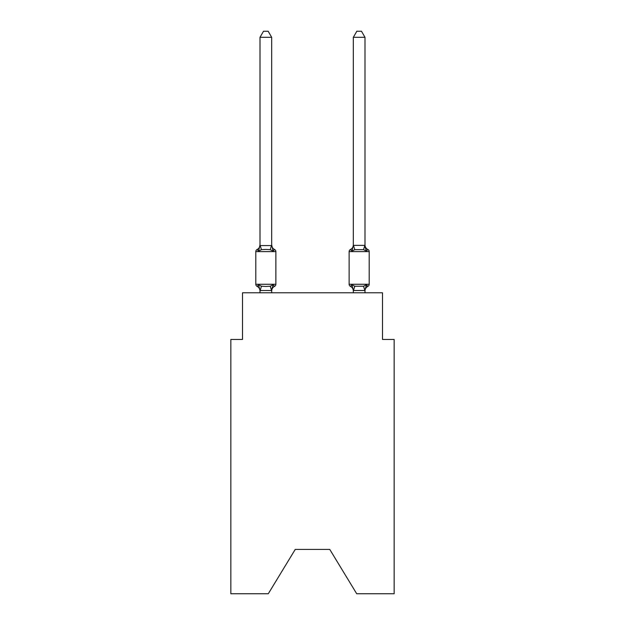 <?xml version="1.0" encoding="UTF-8"?>
<svg xmlns="http://www.w3.org/2000/svg" width="625" height="625" viewBox="0 0 625 625"><rect width="100%" height="100%" fill="white"/><g stroke="black" fill="none" stroke-linecap="round" stroke-linejoin="round"><path stroke-width="0.94" d="M329.766 549.422L356.711 593.75L394.156 593.75L394.156 339.445L382.492 339.445L382.492 292.789L242.508 292.789L242.508 339.445L230.844 339.445L230.844 593.75L268.289 593.75L295.234 549.422L329.766 549.422L295.234 549.422M364.992 292.789L364.992 290.984A5.133 5.133 0 0 1 367.883 286.367L367.219 286.047L367.883 286.367A2.336 2.336 0 0 0 369.195 284.273A2.336 2.336 0 0 1 367.883 286.367A2.336 2.336 0 0 0 369.195 284.273A2.336 2.336 0 0 1 367.883 286.367L367.219 286.047L367.883 286.367A2.336 2.336 0 0 0 369.195 284.273A2.336 2.336 0 0 1 367.883 286.367A2.336 2.336 0 0 0 369.195 284.273A2.336 2.336 0 0 1 367.883 286.367L367.219 286.047L367.883 286.367A2.336 2.336 0 0 0 369.195 284.273A2.336 2.336 0 0 1 367.883 286.367A2.336 2.336 0 0 0 369.195 284.273A2.336 2.336 0 0 1 367.883 286.367L367.219 286.047L367.883 286.367A2.336 2.336 0 0 0 369.195 284.273A2.336 2.336 0 0 1 367.883 286.367A2.336 2.336 0 0 0 369.195 284.273A2.336 2.336 0 0 1 367.883 286.367L367.219 286.047L367.883 286.367A2.336 2.336 0 0 0 369.195 284.273A2.336 2.336 0 0 1 367.883 286.367A2.336 2.336 0 0 0 369.195 284.273A2.336 2.336 0 0 1 367.883 286.367L367.219 286.047L367.883 286.367A2.336 2.336 0 0 0 369.195 284.273A2.336 2.336 0 0 1 367.883 286.367A2.336 2.336 0 0 0 369.195 284.273A2.336 2.336 0 0 1 367.883 286.367L367.219 286.047L367.883 286.367A2.336 2.336 0 0 0 369.195 284.273A2.336 2.336 0 0 1 367.883 286.367A2.336 2.336 0 0 0 369.195 284.273A2.336 2.336 0 0 1 367.883 286.367L367.219 286.047L367.883 286.367A2.336 2.336 0 0 0 369.195 284.273A2.336 2.336 0 0 1 367.883 286.367A2.336 2.336 0 0 0 369.195 284.273A2.336 2.336 0 0 1 367.883 286.367L367.219 286.047L367.883 286.367A2.336 2.336 0 0 0 369.195 284.273A2.336 2.336 0 0 1 367.883 286.367A2.336 2.336 0 0 0 369.195 284.273A2.336 2.336 0 0 1 367.883 286.367L367.219 286.047L367.883 286.367A2.336 2.336 0 0 0 369.195 284.273A2.336 2.336 0 0 1 367.883 286.367A2.336 2.336 0 0 0 369.195 284.273A2.336 2.336 0 0 1 367.883 286.367L367.219 286.047L367.883 286.367A2.336 2.336 0 0 0 369.195 284.273A2.336 2.336 0 0 1 367.883 286.367A2.336 2.336 0 0 0 369.195 284.273A2.336 2.336 0 0 1 367.883 286.367L367.219 286.047L367.883 286.367A2.336 2.336 0 0 0 369.195 284.273A2.336 2.336 0 0 1 367.883 286.367A2.336 2.336 0 0 0 369.195 284.273A2.336 2.336 0 0 1 367.883 286.367L367.219 286.047L367.883 286.367A2.336 2.336 0 0 0 369.195 284.273A2.336 2.336 0 0 1 367.883 286.367A2.336 2.336 0 0 0 369.195 284.273A2.336 2.336 0 0 1 367.883 286.367L367.219 286.047L367.883 286.367A2.336 2.336 0 0 0 369.195 284.273A2.336 2.336 0 0 1 367.883 286.367A2.336 2.336 0 0 0 369.195 284.273A2.336 2.336 0 0 1 367.883 286.367L367.219 286.047L367.883 286.367A2.336 2.336 0 0 0 369.195 284.273A2.336 2.336 0 0 1 367.883 286.367A2.336 2.336 0 0 0 369.195 284.273A2.336 2.336 0 0 1 367.883 286.367L367.219 286.047L367.883 286.367A2.336 2.336 0 0 0 369.195 284.273A2.336 2.336 0 0 1 367.883 286.367A2.336 2.336 0 0 0 369.195 284.273A2.336 2.336 0 0 1 367.883 286.367L366.453 284.727L367.883 286.367A2.336 2.336 0 0 0 369.195 284.273L369.195 251.609L349.133 251.609L349.133 284.273A2.336 2.336 0 0 0 350.438 286.367L351.867 284.727L350.438 286.367A5.133 5.133 0 0 1 353.328 290.984L353.328 290.297L353.328 290.984A5.133 5.133 0 0 0 350.438 286.367L351.867 284.727L350.438 286.367A5.133 5.133 0 0 1 353.328 290.984A5.133 5.133 0 0 0 350.438 286.367L351.867 284.727L350.438 286.367A5.133 5.133 0 0 1 353.328 290.984A5.133 5.133 0 0 0 350.438 286.367A5.133 5.133 0 0 1 353.328 290.984A5.133 5.133 0 0 0 350.438 286.367L351.867 284.727L350.438 286.367A5.133 5.133 0 0 1 353.328 290.984A5.133 5.133 0 0 0 350.438 286.367L351.867 284.727L350.438 286.367A5.133 5.133 0 0 1 353.328 290.984A5.133 5.133 0 0 0 350.438 286.367A5.133 5.133 0 0 1 353.328 290.984A5.133 5.133 0 0 0 350.438 286.367L351.867 284.727L350.438 286.367A5.133 5.133 0 0 1 353.328 290.984A5.133 5.133 0 0 0 350.438 286.367L351.867 284.727L350.438 286.367A5.133 5.133 0 0 1 353.328 290.984A5.133 5.133 0 0 0 350.438 286.367A5.133 5.133 0 0 1 353.328 290.984A5.133 5.133 0 0 0 350.438 286.367A5.133 5.133 0 0 1 353.328 290.984A5.133 5.133 0 0 0 350.438 286.367L351.867 284.727L350.438 286.367A5.133 5.133 0 0 1 353.328 290.984A5.133 5.133 0 0 0 350.438 286.367L351.867 284.727L350.438 286.367A5.133 5.133 0 0 1 353.328 290.984A5.133 5.133 0 0 0 350.438 286.367L351.867 284.727L350.438 286.367A5.133 5.133 0 0 1 353.328 290.984A5.133 5.133 0 0 0 350.438 286.367L351.867 284.727L350.438 286.367A5.133 5.133 0 0 1 353.328 290.984A5.133 5.133 0 0 0 350.438 286.367L351.867 284.727L350.438 286.367A5.133 5.133 0 0 1 353.328 290.984A5.133 5.133 0 0 0 350.438 286.367L351.867 284.727L350.438 286.367A5.133 5.133 0 0 1 353.328 290.984M352.414 249.305L351.867 251.148L350.438 249.508L351.867 251.148L352.414 249.305L351.867 251.148L352.414 249.305L351.867 251.148L352.414 249.305L351.867 251.148L352.414 249.305L351.867 251.148L352.414 249.305L351.867 251.148L352.414 249.305L351.867 251.148L352.414 249.305L351.867 251.148L352.414 249.305L351.867 251.148L352.414 249.305L351.867 251.148L352.414 249.305L351.867 251.148L352.414 249.305L351.867 251.148L352.414 249.305L351.867 251.148L352.414 249.305L351.867 251.148L352.414 249.305L351.867 251.148L352.414 249.305L351.867 251.148L352.414 249.305L351.867 251.148L354.781 249.648L363.539 249.648L366.453 251.148L367.883 249.508A2.336 2.336 0 0 1 369.195 251.609A2.336 2.336 0 0 0 367.883 249.508L366.453 251.148L365.234 247.336L366.453 251.148L367.883 249.508L366.453 251.148L367.883 249.508L366.453 251.148L365.234 247.336L366.453 251.148L367.883 249.508L366.453 251.148L367.883 249.508L366.453 251.148L365.234 247.336L366.453 251.148L367.883 249.508L366.453 251.148L367.883 249.508L366.453 251.148L365.234 247.336L366.453 251.148L367.883 249.508L366.453 251.148L367.883 249.508L366.453 251.148L365.234 247.336L366.453 251.148L367.883 249.508L366.453 251.148L367.883 249.508L366.453 251.148L365.234 247.336L366.453 251.148L367.883 249.508L366.453 251.148L367.883 249.508L366.453 251.148L365.234 247.336L366.453 251.148L367.883 249.508L366.453 251.148L367.883 249.508L366.453 251.148L365.234 247.336L366.453 251.148L367.883 249.508L366.453 251.148L367.883 249.508L366.453 251.148L365.234 247.336L366.453 251.148L367.883 249.508L366.453 251.148L367.883 249.508L366.453 251.148L365.234 247.336L366.453 251.148L367.883 249.508L366.453 251.148L367.883 249.508L366.453 251.148L365.234 247.336L366.453 251.148L367.883 249.508L366.453 251.148L367.883 249.508L366.453 251.148L365.234 247.336L366.453 251.148L367.883 249.508L366.453 251.148L367.883 249.508L366.453 251.148L365.234 247.336L366.453 251.148L367.883 249.508L366.453 251.148L367.883 249.508L366.453 251.148L365.234 247.336L366.453 251.148L367.883 249.508L366.453 251.148L367.883 249.508L366.453 251.148L365.234 247.336L366.453 251.148L367.883 249.508L366.453 251.148L367.883 249.508L366.453 251.148L365.234 247.336L366.453 251.148L367.883 249.508A5.133 5.133 0 0 1 364.992 244.891L364.992 37.312L353.328 37.312L353.328 245.375L364.992 245.375M364.992 290.508L353.328 290.508L351.867 284.727L350.438 286.367A2.336 2.336 0 0 1 349.133 284.273A2.336 2.336 0 0 0 350.438 286.367A2.336 2.336 0 0 1 349.133 284.273A2.336 2.336 0 0 0 350.438 286.367A2.336 2.336 0 0 1 349.133 284.273A2.336 2.336 0 0 0 350.438 286.367A2.336 2.336 0 0 1 349.133 284.273A2.336 2.336 0 0 0 350.438 286.367A2.336 2.336 0 0 1 349.133 284.273A2.336 2.336 0 0 0 350.438 286.367A2.336 2.336 0 0 1 349.133 284.273A2.336 2.336 0 0 0 350.438 286.367A2.336 2.336 0 0 1 349.133 284.273A2.336 2.336 0 0 0 350.438 286.367A2.336 2.336 0 0 1 349.133 284.273A2.336 2.336 0 0 0 350.438 286.367A2.336 2.336 0 0 1 349.133 284.273A2.336 2.336 0 0 0 350.438 286.367A2.336 2.336 0 0 1 349.133 284.273A2.336 2.336 0 0 0 350.438 286.367A2.336 2.336 0 0 1 349.133 284.273A2.336 2.336 0 0 0 350.438 286.367L351.867 284.727L350.438 286.367A2.336 2.336 0 0 1 349.133 284.273A2.336 2.336 0 0 0 350.438 286.367L351.867 284.727L350.438 286.367A2.336 2.336 0 0 1 349.133 284.273A2.336 2.336 0 0 0 350.438 286.367L351.867 284.727L350.438 286.367A2.336 2.336 0 0 1 349.133 284.273A2.336 2.336 0 0 0 350.438 286.367L351.867 284.727L350.438 286.367A2.336 2.336 0 0 1 349.133 284.273A2.336 2.336 0 0 0 350.438 286.367L351.867 284.727L354.781 286.227L363.539 286.227L366.453 284.727L364.992 290.297M353.328 245.375L351.867 251.148L350.438 249.508A2.336 2.336 0 0 0 349.133 251.609M353.328 244.891L353.328 244.891A5.133 5.133 0 0 1 350.438 249.508L351.867 251.148M260.008 290.984L260.008 290.984A5.133 5.133 0 0 0 257.117 286.367A2.336 2.336 0 0 1 255.805 284.273A2.336 2.336 0 0 0 257.117 286.367L258.547 284.727L257.117 286.367A2.336 2.336 0 0 1 255.805 284.273A2.336 2.336 0 0 0 257.117 286.367A2.336 2.336 0 0 1 255.805 284.273A2.336 2.336 0 0 0 257.117 286.367A2.336 2.336 0 0 1 255.805 284.273A2.336 2.336 0 0 0 257.117 286.367A2.336 2.336 0 0 1 255.805 284.273A2.336 2.336 0 0 0 257.117 286.367A2.336 2.336 0 0 1 255.805 284.273A2.336 2.336 0 0 0 257.117 286.367A2.336 2.336 0 0 1 255.805 284.273A2.336 2.336 0 0 0 257.117 286.367A2.336 2.336 0 0 1 255.805 284.273A2.336 2.336 0 0 0 257.117 286.367A2.336 2.336 0 0 1 255.805 284.273A2.336 2.336 0 0 0 257.117 286.367A2.336 2.336 0 0 1 255.805 284.273A2.336 2.336 0 0 0 257.117 286.367A2.336 2.336 0 0 1 255.805 284.273A2.336 2.336 0 0 0 257.117 286.367A2.336 2.336 0 0 1 255.805 284.273A2.336 2.336 0 0 0 257.117 286.367A2.336 2.336 0 0 1 255.805 284.273A2.336 2.336 0 0 0 257.117 286.367A2.336 2.336 0 0 1 255.805 284.273A2.336 2.336 0 0 0 257.117 286.367A2.336 2.336 0 0 1 255.805 284.273A2.336 2.336 0 0 0 257.117 286.367A2.336 2.336 0 0 1 255.805 284.273A2.336 2.336 0 0 0 257.117 286.367A2.336 2.336 0 0 1 255.805 284.273A2.336 2.336 0 0 0 257.117 286.367A2.336 2.336 0 0 1 255.805 284.273A2.336 2.336 0 0 0 257.117 286.367A2.336 2.336 0 0 1 255.805 284.273A2.336 2.336 0 0 0 257.117 286.367A2.336 2.336 0 0 1 255.805 284.273A2.336 2.336 0 0 0 257.117 286.367A2.336 2.336 0 0 1 255.805 284.273A2.336 2.336 0 0 0 257.117 286.367A2.336 2.336 0 0 1 255.805 284.273A2.336 2.336 0 0 0 257.117 286.367A2.336 2.336 0 0 1 255.805 284.273A2.336 2.336 0 0 0 257.117 286.367A2.336 2.336 0 0 1 255.805 284.273A2.336 2.336 0 0 0 257.117 286.367A2.336 2.336 0 0 1 255.805 284.273A2.336 2.336 0 0 0 257.117 286.367A2.336 2.336 0 0 1 255.805 284.273A2.336 2.336 0 0 0 257.117 286.367A2.336 2.336 0 0 1 255.805 284.273A2.336 2.336 0 0 0 257.117 286.367A2.336 2.336 0 0 1 255.805 284.273A2.336 2.336 0 0 0 257.117 286.367A2.336 2.336 0 0 1 255.805 284.273A2.336 2.336 0 0 0 257.117 286.367A2.336 2.336 0 0 1 255.805 284.273A2.336 2.336 0 0 0 257.117 286.367A2.336 2.336 0 0 1 255.805 284.273A2.336 2.336 0 0 0 257.117 286.367A2.336 2.336 0 0 1 255.805 284.273A2.336 2.336 0 0 0 257.117 286.367A2.336 2.336 0 0 1 255.805 284.273A2.336 2.336 0 0 0 257.117 286.367L258.547 284.727L257.117 286.367L258.547 284.727L257.117 286.367L258.547 284.727L257.117 286.367L258.547 284.727L257.117 286.367L258.547 284.727L257.117 286.367L258.547 284.727L257.117 286.367L258.547 284.727L257.117 286.367L258.547 284.727L257.117 286.367L258.547 284.727L257.117 286.367L258.547 284.727L257.117 286.367L258.547 284.727L257.117 286.367L258.547 284.727L257.117 286.367L258.547 284.727L257.117 286.367L258.547 284.727L257.117 286.367L258.547 284.727L257.117 286.367L258.547 284.727L257.117 286.367L258.547 284.727L261.461 286.227L265.836 286.461L270.219 286.227L273.133 284.727L274.562 286.367A2.336 2.336 0 0 0 275.867 284.273L275.867 251.609A2.336 2.336 0 0 0 274.562 249.508A2.336 2.336 0 0 1 275.867 251.609A2.336 2.336 0 0 0 274.562 249.508L273.133 251.148L274.562 249.508A2.336 2.336 0 0 1 275.867 251.609A2.336 2.336 0 0 0 274.562 249.508L273.133 251.148L274.562 249.508A2.336 2.336 0 0 1 275.867 251.609A2.336 2.336 0 0 0 274.562 249.508L273.133 251.148L274.562 249.508A2.336 2.336 0 0 1 275.867 251.609A2.336 2.336 0 0 0 274.562 249.508L273.133 251.148L274.562 249.508A2.336 2.336 0 0 1 275.867 251.609A2.336 2.336 0 0 0 274.562 249.508L273.133 251.148L274.562 249.508A2.336 2.336 0 0 1 275.867 251.609A2.336 2.336 0 0 0 274.562 249.508L273.133 251.148L274.562 249.508A2.336 2.336 0 0 1 275.867 251.609A2.336 2.336 0 0 0 274.562 249.508L273.133 251.148L274.562 249.508A2.336 2.336 0 0 1 275.867 251.609A2.336 2.336 0 0 0 274.562 249.508L273.133 251.148L274.562 249.508A2.336 2.336 0 0 1 275.867 251.609A2.336 2.336 0 0 0 274.562 249.508L273.133 251.148L274.562 249.508A2.336 2.336 0 0 1 275.867 251.609A2.336 2.336 0 0 0 274.562 249.508L273.133 251.148L274.562 249.508A2.336 2.336 0 0 1 275.867 251.609A2.336 2.336 0 0 0 274.562 249.508L273.133 251.148L274.562 249.508A2.336 2.336 0 0 1 275.867 251.609A2.336 2.336 0 0 0 274.562 249.508L273.133 251.148L274.562 249.508A2.336 2.336 0 0 1 275.867 251.609A2.336 2.336 0 0 0 274.562 249.508L273.133 251.148L274.562 249.508A2.336 2.336 0 0 1 275.867 251.609A2.336 2.336 0 0 0 274.562 249.508L273.133 251.148L274.562 249.508A2.336 2.336 0 0 1 275.867 251.609A2.336 2.336 0 0 0 274.562 249.508L273.133 251.148L274.562 249.508A2.336 2.336 0 0 1 275.867 251.609A2.336 2.336 0 0 0 274.562 249.508L273.133 251.148L274.562 249.508A2.336 2.336 0 0 1 275.867 251.609A2.336 2.336 0 0 0 274.562 249.508L273.133 251.148L274.562 249.508A2.336 2.336 0 0 1 275.867 251.609A2.336 2.336 0 0 0 274.562 249.508L273.133 251.148L274.562 249.508A2.336 2.336 0 0 1 275.867 251.609A2.336 2.336 0 0 0 274.562 249.508L273.133 251.148L274.562 249.508A2.336 2.336 0 0 1 275.867 251.609A2.336 2.336 0 0 0 274.562 249.508L273.133 251.148L274.562 249.508A2.336 2.336 0 0 1 275.867 251.609A2.336 2.336 0 0 0 274.562 249.508L273.133 251.148L274.562 249.508A2.336 2.336 0 0 1 275.867 251.609A2.336 2.336 0 0 0 274.562 249.508L273.133 251.148L274.562 249.508A2.336 2.336 0 0 1 275.867 251.609A2.336 2.336 0 0 0 274.562 249.508L273.133 251.148L274.562 249.508A2.336 2.336 0 0 1 275.867 251.609A2.336 2.336 0 0 0 274.562 249.508L273.133 251.148L274.562 249.508A2.336 2.336 0 0 1 275.867 251.609A2.336 2.336 0 0 0 274.562 249.508L273.133 251.148L274.562 249.508A2.336 2.336 0 0 1 275.867 251.609A2.336 2.336 0 0 0 274.562 249.508L273.133 251.148L274.562 249.508A2.336 2.336 0 0 1 275.867 251.609A2.336 2.336 0 0 0 274.562 249.508L273.133 251.148L274.562 249.508A2.336 2.336 0 0 1 275.867 251.609A2.336 2.336 0 0 0 274.562 249.508L273.133 251.148L274.562 249.508A2.336 2.336 0 0 1 275.867 251.609A2.336 2.336 0 0 0 274.562 249.508L273.133 251.148L274.562 249.508A2.336 2.336 0 0 1 275.867 251.609A2.336 2.336 0 0 0 274.562 249.508L273.133 251.148L274.562 249.508A2.336 2.336 0 0 1 275.867 251.609A2.336 2.336 0 0 0 274.562 249.508L273.133 251.148L274.562 249.508A2.336 2.336 0 0 1 275.867 251.609A2.336 2.336 0 0 0 274.562 249.508L273.133 251.148L274.562 249.508L273.133 251.148L270.219 249.648L265.836 249.414L261.461 249.648L258.547 251.148L257.117 249.508L258.547 251.148L257.117 249.508L258.547 251.148L257.117 249.508L258.547 251.148L257.117 249.508L258.547 251.148L257.117 249.508L258.547 251.148L257.117 249.508L258.547 251.148L257.117 249.508L258.547 251.148L257.117 249.508L258.547 251.148L257.117 249.508L258.547 251.148L257.117 249.508L258.547 251.148L257.117 249.508L258.547 251.148L257.117 249.508L258.547 251.148L257.117 249.508L258.547 251.148L257.117 249.508L258.547 251.148L257.117 249.508L258.547 251.148L257.117 249.508L258.547 251.148L257.117 249.508L258.547 251.148L257.117 249.508L258.547 251.148L257.117 249.508L258.547 251.148L257.117 249.508L258.547 251.148L257.117 249.508L258.547 251.148L257.117 249.508L258.547 251.148L257.117 249.508L258.547 251.148L257.117 249.508L258.547 251.148L257.117 249.508L258.547 251.148L257.117 249.508L258.547 251.148L257.117 249.508L258.547 251.148L257.117 249.508L258.547 251.148L257.117 249.508L258.547 251.148L257.117 249.508L258.547 251.148L257.117 249.508L258.547 251.148L257.117 249.508L258.547 251.148L257.117 249.508L258.547 251.148L260.008 244.891L260.008 245.586L260.008 244.891L260.008 245.586L260.008 244.891L260.008 245.586L260.008 244.891L260.008 245.586L260.008 244.891L260.008 245.586L260.008 244.891L260.008 245.586L260.008 244.891L260.008 245.586L260.008 244.891L260.008 245.586L260.008 244.891L260.008 245.586L260.008 244.891L260.008 245.586L260.008 244.891L260.008 245.586L260.008 244.891L260.008 245.586L260.008 244.891L260.008 245.586L260.008 244.891L260.008 245.586L260.008 244.891L260.008 245.586L260.008 244.891L260.008 245.586L260.008 244.891L260.008 245.586L271.672 245.586L271.672 244.891L273.133 251.148M272.219 287.547L271.672 290.297L273.133 284.727L274.562 286.367A5.133 5.133 0 0 0 271.672 290.984L272.219 287.547L271.578 290.531L260.008 290.508L258.547 284.727M271.672 245.375L271.672 37.312L260.008 37.312L260.008 245.375M353.328 290.508L353.328 292.789M275.867 251.609L255.805 251.609A2.336 2.336 0 0 1 257.117 249.508A5.133 5.133 0 0 0 260.008 244.891M255.805 251.609L255.805 284.273L275.867 284.273M271.672 292.789L271.672 290.508M260.008 292.789L260.008 290.508M271.672 244.891A5.133 5.133 0 0 0 274.562 249.508M260.008 37.312L263.508 31.25L268.172 31.25L271.672 37.312M369.195 284.273L349.133 284.273A2.336 2.336 0 0 0 350.438 286.367L351.867 284.727M364.992 245.586L366.453 251.148L365.234 247.336M353.328 37.312L356.828 31.25L361.492 31.25L364.992 37.312M261.461 286.227L260.102 290.531M270.219 286.227L271.578 290.531M260.102 245.344L261.461 249.648M271.578 245.344L270.219 249.648M364.898 290.531L363.539 286.227M353.422 290.531L354.781 286.227M363.539 249.648L364.898 245.344M354.781 249.648L353.422 245.344"/></g></svg>
